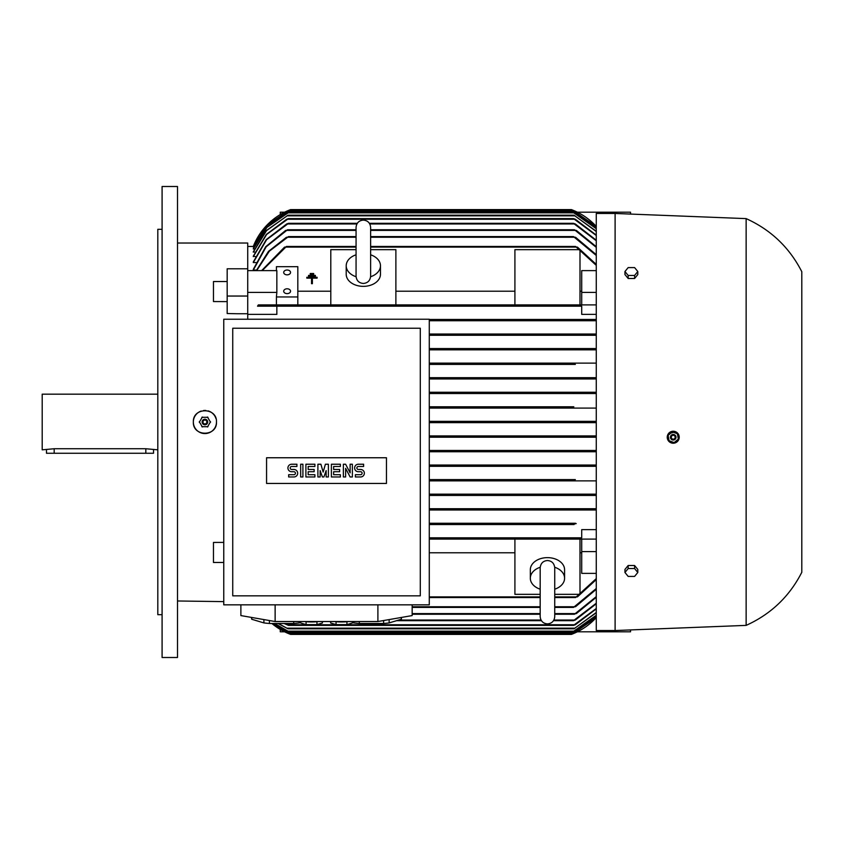 <?xml version="1.0" encoding="UTF-8"?>
<svg xmlns="http://www.w3.org/2000/svg" width="844" height="844" viewBox="0 0 844 844"><rect width="100%" height="100%" fill="white"/><g stroke="black" fill="none" stroke-linecap="round" stroke-linejoin="round"><path stroke-width="1.27" d="M554.74 609.474L554.74 616.626C554.308 621.047 551.881 623.473 547.461 623.906C543.04 623.473 540.614 621.047 540.181 616.626L540.181 568.075M540.181 589.196A17.123 12.111 0 0 1 530.327 578.235L530.327 569.753A17.123 12.111 0 0 1 547.461 557.641A17.123 12.111 0 0 1 564.583 569.753L564.583 578.235A17.123 12.111 0 0 1 554.74 589.196M530.327 578.235A17.123 12.111 0 0 1 540.202 567.263M554.719 567.263A17.123 12.111 0 0 1 564.583 578.235M554.74 568.033L554.74 567.812C554.223 563.307 551.797 560.88 547.461 560.532C543.114 560.88 540.688 563.307 540.181 567.812M540.181 594.345L514.914 594.345L514.914 539.105L579.997 539.105L579.997 594.345L554.74 594.345M596.275 539.105L575.924 539.105L575.534 538.461L575.924 539.105L429.279 539.105L514.914 539.105M596.275 573.382L581.716 573.382L581.716 539.105M581.716 551.586L596.275 551.586M579.997 552.788L581.716 552.788M429.279 552.788L514.914 552.788M554.74 597.552L575.534 597.552L596.275 578.615M576.821 537.892L429.279 537.828L581.716 537.828L581.716 529.621L596.275 529.621M574.089 524.546L429.279 524.546L574.089 524.546L573.498 523.913M575.492 523.269L429.279 523.269L574.964 523.312M596.275 509.987L429.279 509.987L575.144 509.987L574.426 509.354M429.279 508.71L596.275 508.71L429.279 508.71M574.331 495.439L429.279 495.439L574.331 495.439L573.424 494.795L574.331 495.439L596.275 495.439M429.279 494.151L596.275 494.151L429.279 494.151M574.532 480.88L429.279 480.88L574.532 480.88L573.509 480.236L574.532 480.88L596.275 480.88M573.54 480.194L575.334 479.592L429.279 479.592L575.081 479.603M575.081 466.321L429.279 466.321L575.081 466.321L573.952 465.677L575.081 466.321L596.275 466.321M429.279 378.967L596.275 378.967L429.279 378.967L575.661 378.967L573.952 378.323L575.081 377.679L429.279 377.679L575.081 377.679L573.952 378.323L574.838 378.861M575.334 364.408L429.279 364.408L575.334 364.408L573.509 363.764L574.532 363.12L596.275 363.12M429.279 363.12L574.532 363.12L429.279 363.12M596.275 349.849L429.279 349.849L596.275 349.849M574.331 348.561L429.279 348.561L574.331 348.561L573.424 349.205L574.331 348.561L596.275 348.561M596.275 335.29L429.279 335.29L596.275 335.29M575.144 334.013L429.279 334.013L575.144 334.013L574.426 334.646L575.144 334.013L596.275 334.013M596.275 320.731L429.279 320.731L596.275 320.731M574.089 319.454L429.279 319.454L574.089 319.454L573.498 320.087L574.089 319.454L596.275 319.454M596.275 314.379L581.716 314.379L581.716 306.172L276.843 306.172L276.843 314.379L247.725 314.379L247.725 313.746L247.725 319.232L247.725 314.379M581.716 306.172L257.525 306.172L258.348 304.895L575.924 304.895L514.914 304.895L514.914 249.655L579.997 249.655L579.997 304.895M247.725 296.044L227.173 296.044L227.173 313.525L237.386 313.746L247.725 313.746L247.725 292.414L276.843 292.414L276.421 296.951L297.827 296.951L297.827 266.683L276.421 266.683L276.421 270.618M247.725 292.414L247.725 270.618L276.843 270.618L276.843 292.414M596.275 265.385L575.534 246.448L370.621 246.448M356.062 246.448L286.454 246.448L262.22 270.618M330.795 291.212L297.827 291.212M514.914 304.895L330.795 304.895L330.795 249.655L356.062 249.655M370.621 249.655L395.878 249.655L395.878 304.895M514.914 291.212L395.878 291.212M581.716 291.212L579.997 291.212M581.716 304.895L581.716 270.618L596.275 270.618M276.421 296.951L276.421 304.895L330.795 304.895M575.534 305.539L575.924 304.895L575.534 305.539L575.924 304.895L596.275 304.895M370.621 254.804A17.123 12.111 180 0 1 380.465 265.765L380.465 274.247A17.123 12.111 180 0 1 363.342 286.359A17.123 12.111 180 0 1 346.209 274.247L346.209 265.765A17.123 12.111 180 0 1 356.062 254.804M380.465 265.765A17.123 12.111 180 0 1 370.6 276.737M356.084 276.737A17.123 12.111 180 0 1 346.209 265.765M370.621 276.188L370.621 227.374C370.189 222.953 367.762 220.527 363.342 220.094C358.922 220.527 356.495 222.953 356.062 227.374L356.062 276.188C356.495 280.609 358.922 283.035 363.342 283.468C367.762 283.035 370.189 280.609 370.621 276.188L370.621 275.925M581.716 292.414L596.275 292.414M577.971 305.887L575.302 305.18M256.523 270.091L253.295 270.091L253.295 269.352L265.723 246.691L285.683 230.391M255.964 262.537L253.295 262.537L253.295 261.957L266.229 239.633L286.654 223.966L288.553 223.322L357.297 223.322M255.437 256.608L253.295 256.165L266.345 234.4L286.654 219.25L288.479 218.617L573.509 218.617L575.334 219.25L596.275 235.107M254.92 252.134L253.295 251.797L266.303 230.581L288.036 215.188L573.952 215.188L596.275 231.235M254.434 248.98L253.295 248.769L266.757 227.395L289.112 212.192L572.865 212.192L596.275 228.524M253.96 247.102L253.295 246.997L266.999 225.559L289.619 210.472L572.359 210.472L596.275 226.93M253.517 246.448L253.295 246.448A64.228 64.228 0 0 1 290.547 209.618L571.441 209.618A64.228 64.228 0 0 1 596.275 226.435L572.158 209.892M227.173 296.044L227.173 268.793L247.725 268.793L247.725 243.019L247.725 270.618M247.725 246.448L253.295 246.448L267.379 224.683L289.545 210.008M596.275 247.355L574.426 229.747L370.621 229.747M356.062 229.747L287.551 229.747L266.124 246.849L253.295 270.091M576.304 230.391L596.275 246.712M574.3 229.8L577.085 230.971M596.275 240.751L573.424 223.322L575.334 223.966L596.275 240.234M288.553 223.322L266.588 239.738L253.295 262.537M596.275 235.508L573.509 218.617M288.479 218.617L266.63 234.484L253.295 256.608M596.275 231.53L573.952 215.188M288.036 215.188L266.514 230.644L253.295 252.134M596.275 228.713L572.865 212.192M289.112 212.192L266.915 227.426L253.295 248.98M596.275 227.036L572.359 210.472M289.619 210.472L267.084 225.57L253.295 247.102M576.821 306.108L577.401 306.172M574.595 393.526L429.279 393.526L596.275 393.526L574.595 393.526L572.865 392.882L574.184 392.238L596.275 392.238L429.279 392.238L574.184 392.238M572.907 392.966L573.846 393.441M574.025 408.085L429.279 408.085L596.275 408.085L574.025 408.085L572.38 407.504M573.825 406.797L429.279 406.797L573.825 406.797L572.359 407.441M573.076 422.644L429.279 422.644L596.275 422.644L573.076 422.644L571.441 422L572.992 421.356M572.359 436.559L573.825 437.203L572.359 436.559L574.025 435.915L596.275 435.915L429.279 435.915L574.025 435.915M574.184 451.762L429.279 451.762L596.275 451.762L574.184 451.762L572.865 451.118L574.595 450.474L596.275 450.474L429.279 450.474L574.595 450.474M574.068 450.517L573.224 450.77M574.996 479.614L574.068 479.846M574.659 523.375L573.931 523.639M577.401 537.828L581.716 537.828M572.517 633.96L596.275 617.555A64.228 64.228 0 0 1 571.441 634.382L290.547 634.382L271.884 623.473A64.228 64.228 0 0 0 290.547 634.382L290.273 634.277M596.275 579.575L577.401 596.908M286.454 305.539L286.063 304.895L286.454 305.539M261.629 270.618L284.586 247.092M577.401 247.092L596.275 264.425M284.017 247.619L286.686 246.553M429.279 465.033L596.275 465.033L429.279 465.033M575.081 377.679L596.275 377.679M596.275 437.203L429.279 437.203L596.275 437.203M596.275 615.476L572.865 631.808L596.275 615.287M274.638 623.473L289.112 631.808L274.395 623.473M289.112 631.808L572.865 631.808M278.425 623.473L288.036 628.812L573.952 628.812L596.275 612.47M596.275 612.765L573.952 628.812M288.036 628.812L278.003 623.473M284.808 623.473L288.479 625.383L573.509 625.383L596.275 608.492M596.275 608.893L575.334 624.75L573.509 625.383M288.479 625.383L284.101 623.473M596.275 603.766L575.323 620.034L573.424 620.678L596.275 603.249M396.585 620.678L541.415 620.678M553.506 620.678L573.424 620.678M369.387 223.322L573.424 223.322M554.74 614.253L574.426 614.253L596.275 596.645M596.275 597.288L576.304 613.609M577.085 613.029L574.3 614.2M412.157 614.253L540.181 614.253M284.903 230.971L287.688 229.8M554.74 607.406L573.498 607.406L596.275 588.511M596.275 589.302L575.492 606.762M256.291 270.618L268.508 251.343L286.485 237.238M575.492 237.238L596.275 254.698M576.209 606.203L573.298 607.321M412.157 607.406L540.181 607.406M573.298 236.679L576.209 237.797M285.768 237.797L288.68 236.679M256.671 270.618L269.341 251.185L288.49 236.594L356.062 236.594M370.621 236.594L573.498 236.594L596.275 255.489M577.971 596.381L575.302 597.446M429.279 597.552L540.181 597.552M575.302 246.553L577.971 247.619M288.912 633.739L572.781 633.855M272.57 623.473L289.619 633.527L572.359 633.527L596.275 616.964M596.275 617.069L572.359 633.527M289.619 633.527L272.454 623.473M575.302 538.82L577.971 538.113M573.298 524.219L576.209 523.596M576.241 349.427L573.329 348.983M574.3 509.618L577.085 509.08M577.085 334.92L574.3 334.382M573.329 495.017L576.241 494.573M576.209 320.403L573.298 319.781M286.686 305.18L284.017 305.887M573.952 465.677L575.671 465.033M429.279 421.356L596.275 421.356L429.279 421.356M240.878 604.831L240.878 615.582L275.133 621.532L377.901 621.532L412.157 615.582L412.157 604.831M334.551 621.532A11.13 1.931 0 0 0 341.503 621.954A11.13 1.931 0 0 0 348.445 621.532M293.701 621.532L293.701 623.473L269.415 623.473A29.973 5.201 180 0 1 263.898 622.914L251.755 619.264A29.973 5.201 180 0 1 251.586 618.715L251.586 617.449M300.654 622.492L299.219 622.914A29.973 5.201 180 0 1 293.701 623.473M299.219 622.914L299.219 621.532M383.619 620.54L383.619 623.473L359.333 623.473A29.973 5.201 180 0 1 353.815 622.914L352.381 622.492M401.28 617.47L401.28 619.264L389.137 622.914A29.973 5.201 180 0 1 383.619 623.473M389.137 622.914L389.137 619.58M401.449 617.449L401.449 618.715A29.973 5.201 180 0 1 401.28 619.264M304.578 621.532A11.13 1.931 0 0 0 311.531 621.954A11.13 1.931 0 0 0 318.473 621.532M377.901 621.532L377.901 604.831M275.133 621.532L275.133 604.831M223.755 319.232L223.755 604.831L429.279 604.831L429.279 319.232L223.755 319.232M232.744 328.232L232.744 595.843L420.291 595.843L420.291 328.232L232.744 328.232M386.457 483.443L266.567 483.443L266.567 457.754L386.457 457.754L386.457 483.443M350.123 472.851L350.123 464.232L352.37 464.232L352.37 476.966L350.123 476.966L345.618 468.346L345.618 476.966L343.371 476.966L343.371 464.232L345.618 464.232L350.123 472.851M328.39 464.232L328.39 476.966L326.143 476.966L326.143 470.604L323.896 476.966L322.397 476.966L320.15 470.604L320.15 476.966L317.893 476.966L317.893 464.232L320.899 464.232L323.147 472.102L325.394 464.232L328.39 464.232M300.664 476.966L300.664 464.232L302.912 464.232L302.912 476.966L300.664 476.966M291.676 464.232A3.745 3.745 0 0 0 287.92 467.977A3.745 3.745 0 0 0 291.676 471.722L293.923 471.722A1.498 1.498 0 0 1 295.421 473.22A1.498 1.498 0 0 1 293.923 474.718L288.669 474.718L288.669 476.966L293.923 476.966A3.745 3.745 0 0 0 297.668 473.22A3.745 3.745 0 0 0 293.923 469.475L291.676 469.475A1.498 1.498 0 0 1 290.178 467.977A1.498 1.498 0 0 1 291.676 466.479L296.919 466.479L296.919 464.232L291.676 464.232M308.155 466.479L308.155 469.475L314.147 469.475L314.147 471.722L308.155 471.722L308.155 474.718L314.896 474.718L314.896 476.966L305.908 476.966L305.908 464.232L314.896 464.232L314.896 466.479L308.155 466.479M333.633 466.479L333.633 469.475L339.626 469.475L339.626 471.722L333.633 471.722L333.633 474.718L340.375 474.718L340.375 476.966L331.386 476.966L331.386 464.232L340.375 464.232L340.375 466.479L333.633 466.479M358.362 464.232A3.745 3.745 0 0 0 354.617 467.977A3.745 3.745 0 0 0 358.362 471.722L360.61 471.722A1.498 1.498 0 0 1 362.108 473.22A1.498 1.498 0 0 1 360.61 474.718L355.366 474.718L355.366 476.966L360.61 476.966A3.745 3.745 0 0 0 364.355 473.22A3.745 3.745 0 0 0 360.61 469.475L358.362 469.475A1.498 1.498 0 0 1 356.864 467.977A1.498 1.498 0 0 1 358.362 466.479L363.606 466.479L363.606 464.232L358.362 464.232M316.964 621.711L316.964 624.613L322.408 622.977L322.408 621.532M316.964 624.613L306.087 624.613L306.087 621.711M306.087 624.613L300.654 622.977L300.654 621.532M353.815 621.532L353.815 622.914M359.333 623.473L359.333 621.532M251.755 619.264L251.755 617.47M263.898 619.58L263.898 622.914M269.415 623.473L269.415 620.54M346.937 621.711L346.937 624.613L352.381 622.977L352.381 621.532M346.937 624.613L336.06 624.613L336.06 621.711M336.06 624.613L330.626 622.977L330.626 621.532M315.382 275.387L315.382 276.241L308.535 276.241L308.535 275.387L315.382 275.387M317.091 278.13L312.385 278.13L312.385 283.7L311.531 283.7L311.531 278.13L306.815 278.13L306.815 277.275L317.091 277.275L317.091 278.13M313.673 273.509L313.673 274.363L310.244 274.363L310.244 273.509L313.673 273.509M297.827 304.895L297.827 296.951M283.7 291.201A3.429 2.426 180 0 1 287.118 288.785A3.429 2.426 180 0 1 290.547 291.201A3.429 2.426 180 0 1 287.118 293.628A3.429 2.426 180 0 1 283.7 291.201M283.7 272.433A3.429 2.426 180 0 1 287.118 270.006A3.429 2.426 180 0 1 290.547 272.433A3.429 2.426 180 0 1 287.118 274.849A3.429 2.426 180 0 1 283.7 272.433M577.349 212.192L630.531 212.192L630.531 214.081M280.271 214.566L280.271 212.192L284.639 212.192M284.639 631.808L280.271 631.808L280.271 629.434M630.531 629.919L630.531 631.808L577.349 631.808M615.107 213.469L596.275 213.469L596.275 630.531L615.107 630.531L615.107 213.469L746.138 218.617L746.138 625.383L615.107 630.531M674.398 443.111L678.861 439.281A5.992 5.992 0 0 0 675.274 431.601A5.992 5.992 0 0 0 669.229 441.697A5.992 5.992 0 0 0 678.861 439.281M667.699 439.545L668.269 440.589M669.904 442.214L673.248 443.227M679.114 438.363L676.561 432.244M675.506 431.685L668.248 433.9M746.138 218.617C770.889 229.811 789.446 247.514 801.8 271.705L801.8 572.295C789.446 596.486 770.889 614.189 746.138 625.383M637.811 572.475L637.811 569.447L634.593 565.512L628.168 565.512L624.95 569.447L624.95 572.475L628.168 568.539L634.593 568.539L637.811 572.475L634.593 576.41L628.168 576.41L624.95 572.475M634.593 565.512L634.593 568.539M628.168 565.512L628.168 568.539M624.95 271.525L624.95 274.553L628.168 278.488L634.593 278.488L637.811 274.553L637.811 271.525L634.593 275.461L628.168 275.461L624.95 271.525L628.168 267.59L634.593 267.59L637.811 271.525M634.593 278.488L634.593 275.461M628.168 278.488L628.168 275.461M668.058 435.061L669.113 441.043M673.934 442.794L678.576 438.891M668.764 440.621L674.472 442.699M670.611 436.274A2.785 2.785 0 0 0 672.278 439.851A2.785 2.785 0 0 0 675.844 438.184A2.785 2.785 0 0 0 674.177 434.618A2.785 2.785 0 0 0 670.611 436.274M670.663 436.295A2.732 2.732 0 0 0 672.299 439.798A2.732 2.732 0 0 0 675.791 438.163A2.732 2.732 0 0 0 674.166 434.66A2.732 2.732 0 0 0 670.663 436.295M671.413 436.57A1.931 1.931 0 0 0 672.573 439.038A1.931 1.931 0 0 0 675.042 437.888A1.931 1.931 0 0 0 673.892 435.42A1.931 1.931 0 0 0 671.413 436.57M672.531 431.674L667.878 435.578M677.69 433.848L671.982 431.769M678.397 439.407L677.342 433.426M227.173 301.614L213.469 301.572L213.469 281.527L227.173 281.527M216.475 422A11.563 11.563 0 0 1 204.913 433.563A11.563 11.563 0 0 1 193.35 422C192.632 407.082 217.193 407.093 216.475 422C217.193 436.907 192.632 436.918 193.35 422A11.563 11.563 0 0 1 201.199 411.049M203.52 410.522A11.563 11.563 0 0 1 205.894 410.479M208.014 410.859A11.563 11.563 0 0 1 215.927 418.497M223.755 562.473L213.469 562.473L213.469 542.428L223.755 542.397M210.504 422.274L207.476 417.02M202.349 417.02L199.311 422.274M207.951 417.295L201.874 417.295M207.698 422A2.785 2.785 0 0 0 204.913 419.215A2.785 2.785 0 0 0 202.127 422A2.785 2.785 0 0 0 204.913 424.785A2.785 2.785 0 0 0 207.698 422M207.645 422A2.732 2.732 0 0 0 204.913 419.268A2.732 2.732 0 0 0 202.18 422A2.732 2.732 0 0 0 204.913 424.732A2.732 2.732 0 0 0 207.645 422M206.833 422A1.931 1.931 0 0 0 204.913 420.069A1.931 1.931 0 0 0 202.982 422A1.931 1.931 0 0 0 204.913 423.931A1.931 1.931 0 0 0 206.833 422M207.476 426.98L210.504 421.726M201.874 426.705L207.951 426.705M199.311 421.726L202.349 426.98M177.504 186.503L177.504 657.497L162.09 657.497L162.09 186.503L177.504 186.503M162.09 614.685L157.807 614.685L157.807 229.315L162.09 229.315M157.807 394.169L42.2 394.169L42.2 449.831L54.185 448.744L145.822 448.744L157.807 449.831M153.524 449.831L153.524 453.26L46.483 453.26L46.483 449.831M429.279 596.908L540.181 596.908M554.74 596.908L575.924 596.908M286.063 247.092L356.062 247.092M370.621 247.092L575.924 247.092M286.833 230.391L356.062 230.391M370.621 230.391L575.144 230.391M287.656 223.966L356.906 223.966M369.767 223.966L574.331 223.966M287.445 219.25L574.532 219.25M286.907 215.832L575.081 215.832M287.804 212.836L574.184 212.836M288.163 211.116L573.825 211.116M288.912 210.262L573.076 210.262M287.804 631.164L574.184 631.164M286.907 628.168L575.081 628.168M287.445 624.75L574.532 624.75M398.727 620.034L541.025 620.034M553.886 620.034L574.331 620.034M412.157 613.609L540.181 613.609M554.74 613.609L575.144 613.609M412.157 606.762L540.181 606.762M554.74 606.762L574.089 606.762M287.888 237.238L356.062 237.238M370.621 237.238L574.089 237.238M288.163 632.884L573.825 632.884M54.185 453.26L54.185 448.744M145.822 453.26L145.822 448.744M540.181 609.474L540.181 588.912M554.74 616.626L554.74 567.812M247.725 243.019L177.504 243.019M177.504 600.981L223.755 601.624"/></g></svg>
